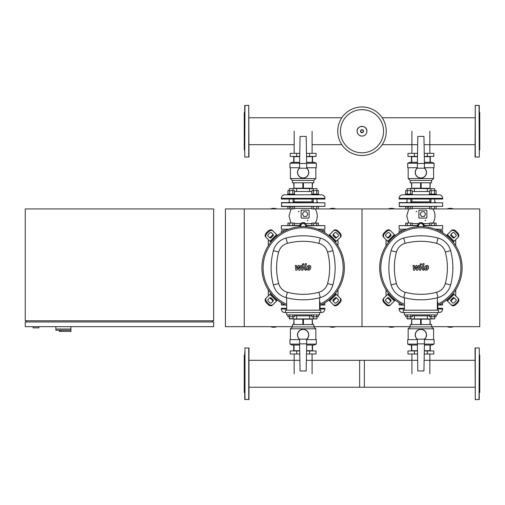 <?xml version="1.0" encoding="UTF-8"?>
<svg xmlns="http://www.w3.org/2000/svg" width="505" height="505" viewBox="0 0 505 505"><rect width="100%" height="100%" fill="white"/><g stroke="black" fill="none" stroke-linecap="round" stroke-linejoin="round"><path stroke-width="0.76" d="M33.021 326.678L33.021 327.859L38.91 327.859L38.91 326.678M25.25 326.678L213.647 326.678L213.647 321.969L25.25 321.969L25.25 326.678M26.43 320.795L26.43 321.969M212.466 320.795L212.466 321.969M25.25 208.931L25.25 320.795L213.647 320.795L213.647 208.931L25.25 208.931M61.042 330.213L61.042 331.387L70.934 331.387L70.934 329.033L55.866 329.033L70.934 329.033L70.934 326.678M61.042 331.387L59.281 331.387L59.281 330.213L55.866 330.213L55.866 326.678M55.866 330.213L70.845 330.213L70.845 331.387M287.913 206.577L287.913 208.931L244.256 208.931L244.256 326.678L225.419 326.678L225.419 208.931L244.256 208.931L244.256 326.678L292.414 326.678M429.837 153.356L429.837 131.224M411.916 153.356L411.916 131.224M312.09 153.356L312.09 131.224M294.169 153.356L294.169 131.224M411.916 353.999L411.916 373.776M429.837 353.999L429.837 373.776M294.169 353.999L294.169 373.776M312.09 353.999L312.09 373.776M386.262 131.224A24.253 24.253 0 0 1 362.003 155.477A24.253 24.253 0 0 1 337.75 131.224A24.253 24.253 0 0 1 362.003 106.965A24.253 24.253 0 0 1 386.262 131.224A24.253 24.253 0 0 0 362.003 106.965A24.253 24.253 0 0 0 337.75 131.224M362.003 109.661A21.563 21.563 0 0 1 383.566 131.224A21.563 21.563 0 0 1 362.003 152.788A21.563 21.563 0 0 1 340.439 131.224A21.563 21.563 0 0 1 362.003 109.661M399.095 232.824L399.095 230.835L402.674 230.835M442.658 232.824L442.424 230.602L438.592 230.602M399.095 230.835L403.16 230.602M281.348 232.824L281.348 230.835L284.927 230.835M324.917 232.824L324.677 230.602L320.852 230.602M281.348 230.835L285.413 230.602M479.043 157.124L475.041 156.891L475.274 105.318L479.277 105.551L479.277 156.891L479.043 105.318M479.277 150.294L479.75 149.827L479.75 112.615L479.277 112.148M479.277 124.609L479.277 120.992M479.277 113.758L479.277 111.643M479.043 347.876L475.041 348.109L475.274 399.682L479.277 399.449L479.277 348.109L479.043 399.682M479.277 354.706L479.75 355.173L479.75 392.385L479.277 392.852M244.963 157.124L248.965 156.891L248.731 105.318L244.729 105.551L244.729 156.891L244.963 105.318M244.729 150.294L244.256 149.827L244.256 112.615L244.729 112.148M418.557 226.663L418.178 226.006L419.535 223.652L422.256 223.652L423.619 226.006L423.234 226.663M424.238 216.468L421.517 216.468L420.16 214.114L421.517 211.759L424.238 211.759L425.595 214.114L424.238 216.468M434.464 225.419L434.464 223.065L436.099 223.065L436.099 225.419M429.572 225.419L429.572 223.065L434.464 223.065M431.201 225.419L431.201 223.065M410.552 225.419L410.552 223.065L412.181 223.065L412.181 225.419M405.66 225.419L405.66 223.065L410.552 223.065M407.289 225.419L407.289 223.065M410.805 202.574L410.805 199.046L410.805 201.867L430.948 201.867M407.036 199.046L407.036 202.574M412.452 194.097L412.452 194.804L405.389 194.804L405.389 194.097L412.452 194.097M407.036 190.612L407.036 188.681L410.805 188.681L410.805 190.612M410.805 188.681L407.036 188.681M410.552 206.577L410.552 208.931L412.181 208.931L412.181 206.577M405.66 206.577L405.66 208.931L410.552 208.931M407.289 206.577L407.289 208.931M407.289 194.097L407.289 190.612L405.66 190.612L405.66 194.097M412.181 194.097L412.181 190.612L407.289 190.612M410.552 194.097L410.552 190.612M434.717 199.046L434.717 202.574M430.948 199.046L430.948 202.574M436.364 194.097L436.364 194.804L429.3 194.804L429.3 194.097L436.364 194.097M430.948 190.612L430.948 188.681L434.717 188.681L434.717 190.612M434.717 188.681L410.571 188.447M434.464 206.577L434.464 208.931L479.75 208.931L479.75 326.678L431.592 326.678M436.099 206.577L436.099 208.931M429.572 206.577L429.572 208.931L434.464 208.931M431.201 206.577L431.201 208.931M431.201 194.097L431.201 190.612L429.572 190.612L429.572 194.097M436.099 194.097L436.099 190.612L431.201 190.612M434.464 194.097L434.464 190.612M412.181 223.576L418.348 223.576M419.933 222.73L418.493 223.576L417.483 226.006A3.415 3.415 0 0 1 420.899 222.591A3.415 3.415 0 0 1 424.314 226.006L423.297 223.576L420.88 222.591M419.718 210.168L418.872 210.699L418.872 217.529L419.611 218.097M419.232 218.072L426.296 218.116A0.587 0.587 0 0 0 426.883 217.529L426.883 210.699A0.587 0.587 0 0 0 426.296 210.112L419.466 210.112A0.587 0.587 0 0 0 418.872 210.699M429.572 208.42L412.181 208.42M399.095 206.343L442.658 206.343L399.329 206.577L399.329 202.574L442.658 202.808L399.095 202.808M442.658 206.343L442.658 202.808M406.039 202.574L407.036 201.867M435.714 202.574L434.717 201.867M418.872 217.529A0.587 0.587 0 0 0 419.466 218.116M426.334 218.116L426.883 217.529M426.883 210.699L426.315 210.112M424.314 226.006L424.314 226.739M417.483 226.739L417.483 226.006M424.263 225.419L442.658 225.653L424.295 225.653M417.502 225.653L399.095 225.653L417.534 225.419M405.881 229.421L399.095 229.188L406.493 229.188M435.259 229.188L442.658 229.188L435.872 229.421M416.164 211.879A0.587 0.587 0 0 1 416.758 211.292M425.589 220.117A0.587 0.587 0 0 1 424.995 220.71M405.389 194.804L402.624 194.804A3.535 3.535 0 0 0 399.095 198.339L399.095 199.046L442.658 199.046L442.658 198.339A3.535 3.535 0 0 0 439.129 194.804L436.364 194.804M435.007 194.804L406.683 194.823M429.572 191.509L427.337 191.509L427.337 188.447M427.337 191.509L414.416 191.509L414.416 188.447M414.416 191.509L412.181 191.509M427.337 156.417L427.337 153.356L433.795 153.356L433.795 156.417L424.288 156.417M417.471 156.417L407.958 156.417L407.958 153.356L414.416 153.356L414.416 156.417M427.337 153.356L424.232 153.356M417.521 153.356L414.416 153.356M423.935 136.4L417.818 136.4L417.345 163.481L424.408 163.481L423.935 136.4M417.345 163.481L417.345 168.197L424.408 168.197L424.408 163.481M417.345 168.02A5.65 5.65 0 0 0 420.88 178.082A5.65 5.65 0 0 0 424.408 168.02A5.65 5.65 0 0 1 420.88 178.082A5.65 5.65 0 0 1 417.345 168.02M420.589 188.214L420.589 182.797L411.745 182.797L411.745 188.214L430.007 188.214L430.007 182.797L421.164 182.797L421.164 188.214M430.007 188.214L430.298 182.797L431.592 182.797L431.592 180.436L433.593 178.555L433.593 167.723M408.16 167.723L408.16 178.555L410.161 180.436L431.592 180.436M408.16 178.555L433.593 178.555M424.408 167.723L434.066 167.723L434.066 163.248L424.408 163.248M417.351 163.248L407.687 163.248L409.808 162.307L417.364 162.307M430.298 162.307L430.298 156.657L424.288 156.657M417.465 156.657L411.455 156.657L411.455 162.307M430.007 156.657L430.007 162.307M411.745 162.307L411.745 156.657M411.745 188.214L411.455 182.797L410.161 182.797L410.161 180.436M424.389 162.307L431.945 162.307L434.066 163.248M407.687 163.248L407.687 167.723L417.345 167.723M300.81 226.663L300.431 226.006L301.794 223.652L304.509 223.652L305.872 226.006L305.493 226.663M306.491 216.468L303.77 216.468L302.413 214.114L303.77 211.759L306.491 211.759L307.854 214.114L306.491 216.468M316.717 225.419L316.717 223.065L318.352 223.065L318.352 225.419M311.825 225.419L311.825 223.065L316.717 223.065M313.453 225.419L313.453 223.065M292.805 225.419L292.805 223.065L294.44 223.065L294.44 225.419M287.913 225.419L287.913 223.065L292.805 223.065M289.542 225.419L289.542 223.065M293.058 199.046L293.058 202.574M289.289 199.046L289.289 202.574M294.705 194.097L294.705 194.804L287.642 194.804L287.642 194.097L294.705 194.097M289.289 190.612L289.289 188.681L293.058 188.681L293.058 190.612M293.058 188.681L289.289 188.681M292.805 206.577L292.805 208.931L294.44 208.931L294.44 206.577M287.913 208.931L292.805 208.931M289.542 206.577L289.542 208.931M289.542 194.097L289.542 190.612L287.913 190.612L287.913 194.097M294.44 194.097L294.44 190.612L289.542 190.612M292.805 194.097L292.805 190.612M316.97 199.046L316.97 202.574M313.201 199.046L313.201 202.574M318.617 194.097L318.617 194.804L311.553 194.804L311.553 194.097L318.617 194.097M313.201 190.612L313.201 188.681L316.97 188.681L316.97 190.612M316.97 188.681L292.824 188.447M316.717 206.577L316.717 208.931L405.66 208.931M318.352 206.577L318.352 208.931M311.825 206.577L311.825 208.931L316.717 208.931M313.453 206.577L313.453 208.931M313.453 194.097L313.453 190.612L311.825 190.612L311.825 194.097M318.352 194.097L318.352 190.612L313.453 190.612M316.717 194.097L316.717 190.612M294.44 223.576L300.601 223.576M302.186 222.73L300.753 223.576L299.736 226.006A3.415 3.415 0 0 1 303.151 222.591A3.415 3.415 0 0 1 306.567 226.006L306.282 224.643M301.971 210.168L301.132 210.699L301.132 217.529L301.864 218.097M301.485 218.072L308.549 218.116A0.587 0.587 0 0 0 309.136 217.529L309.136 210.699A0.587 0.587 0 0 0 308.549 210.112L301.719 210.112A0.587 0.587 0 0 0 301.132 210.699M311.825 208.42L294.44 208.42M281.348 206.343L324.917 206.343L281.582 206.577L281.582 202.574L324.917 202.808L281.348 202.808M324.917 206.343L324.917 202.808M288.292 202.574L289.289 201.867M317.967 202.574L316.97 201.867M293.058 201.867L313.201 201.867M301.132 217.529A0.587 0.587 0 0 0 301.719 218.116M308.587 218.116L309.136 217.529M309.136 210.699L308.568 210.112M306.068 224.233L305.55 223.576L303.133 222.591M306.567 226.006L306.567 226.739M299.736 226.739L299.736 226.006M306.516 225.419L324.917 225.653L306.548 225.653M299.755 225.653L281.348 225.653L299.787 225.419M288.134 229.421L281.348 229.188L288.753 229.188M317.512 229.188L324.917 229.188L318.131 229.421M298.423 211.879A0.587 0.587 0 0 1 299.01 211.292M307.842 220.117A0.587 0.587 0 0 1 307.255 220.71M287.642 194.804L284.883 194.804A3.535 3.535 0 0 0 281.348 198.339L281.348 199.046L324.917 199.046L324.917 198.339A3.535 3.535 0 0 0 321.382 194.804L318.617 194.804M317.26 194.804L288.936 194.823M311.825 191.509L309.59 191.509L309.59 188.447M309.59 191.509L296.675 191.509L296.675 188.447M296.675 191.509L294.44 191.509M309.59 156.417L309.59 153.356L316.048 153.356L316.048 156.417L306.541 156.417M299.724 156.417L290.217 156.417L290.217 153.356L296.675 153.356L296.675 156.417M309.59 153.356L306.484 153.356M299.774 153.356L296.675 153.356M306.188 136.4L300.071 136.4L299.598 163.481L306.661 163.481L306.188 136.4M299.598 163.481L299.598 168.197L306.661 168.197L306.661 163.481M299.598 168.02A5.65 5.65 0 0 0 303.133 178.082A5.65 5.65 0 0 0 306.661 168.02A5.65 5.65 0 0 1 303.133 178.082A5.65 5.65 0 0 1 299.598 168.02M302.842 188.214L302.842 182.797L293.998 182.797L293.998 188.214L312.26 188.214L312.26 182.797L303.417 182.797L303.417 188.214M312.26 188.214L312.551 182.797L313.845 182.797L313.845 180.436L315.846 178.555L315.846 167.723M290.413 167.723L290.413 178.555L292.414 180.436L313.845 180.436M290.413 178.555L315.846 178.555M306.661 167.723L316.319 167.723L316.319 163.248L306.661 163.248M299.604 163.248L289.946 163.248L292.06 162.307L299.616 162.307M312.551 162.307L312.551 156.657L306.541 156.657M299.717 156.657L293.708 156.657L293.708 162.307M312.26 156.657L312.26 162.307M293.998 162.307L293.998 156.657M293.998 188.214L293.708 182.797L292.414 182.797L292.414 180.436M306.642 162.307L314.198 162.307L316.319 163.248M289.946 163.248L289.946 167.723L299.598 167.723M410.805 316.742L410.805 318.674L407.036 318.674L407.036 316.742M407.27 318.907L434.483 318.907L430.948 318.674L430.948 316.742M410.552 314.905L410.552 316.742L412.181 316.742L412.181 314.905M405.66 314.905L405.66 316.742L410.552 316.742M407.289 314.905L407.289 316.742M434.717 318.674L434.717 316.742M434.464 314.905L434.464 316.742L436.099 316.742L436.099 314.905M429.572 314.905L429.572 316.742L434.464 316.742M431.201 314.905L431.201 316.742M438.517 312.551L402.624 312.551L403.236 312.551L403.236 310.196L438.517 310.196L438.517 312.551L439.129 312.551A3.535 3.535 0 0 0 442.658 309.016L442.658 308.309L437.336 308.309M402.624 312.551A3.535 3.535 0 0 1 399.095 309.016L404.417 309.016M404.417 308.309L399.095 308.309L399.095 309.016M412.181 315.846L414.416 315.846L414.416 318.907M414.416 315.846L427.337 315.846L427.337 318.907M427.337 315.846L429.572 315.846M414.416 350.937L414.416 353.999L407.958 353.999L407.958 350.937L417.471 350.937M424.288 350.937L433.795 350.937L433.795 353.999L427.337 353.999L427.337 350.937M414.416 353.999L417.521 353.999M424.232 353.999L427.337 353.999M417.818 370.954L423.935 370.954L424.408 343.873L417.345 343.873L417.818 370.954M417.345 339.158L424.408 339.158A5.536 5.536 0 0 0 424.907 331.135A5.536 5.536 0 0 0 416.846 331.135A5.536 5.536 0 0 0 417.345 339.183L417.345 343.873M424.408 343.873L424.408 339.158M424.408 339.335A5.65 5.65 0 0 0 420.88 329.273A5.65 5.65 0 0 0 417.345 339.335A5.65 5.65 0 0 1 420.88 329.273A5.65 5.65 0 0 1 424.408 339.335M421.164 319.147L421.164 324.563L430.007 324.563L430.007 319.147L411.745 319.147L411.745 324.563L420.589 324.563L420.589 319.147M411.745 319.147L411.455 324.563L410.161 324.563L410.161 326.918L408.16 328.799L408.16 339.631M433.593 339.631L433.593 328.799L431.592 326.918L410.161 326.918M433.593 328.799L408.16 328.799M417.345 339.631L407.687 339.631L407.687 344.107L417.351 344.107M424.408 344.107L434.066 344.107L431.945 345.048L424.389 345.048M411.455 345.048L411.455 350.697L417.465 350.697M424.288 350.697L430.298 350.697L430.298 345.048M411.745 350.697L411.745 345.048M430.007 345.048L430.007 350.697M430.007 319.147L430.298 324.563L431.592 324.563L431.592 326.918M417.364 345.048L409.808 345.048L407.687 344.107M434.066 344.107L434.066 339.631L424.408 339.631M293.058 316.742L293.058 318.674L289.289 318.674L289.289 316.742M289.523 318.907L316.736 318.907L313.201 318.674L313.201 316.742M292.805 314.905L292.805 316.742L294.44 316.742L294.44 314.905M287.913 314.905L287.913 316.742L292.805 316.742M289.542 314.905L289.542 316.742M316.97 318.674L316.97 316.742M316.717 314.905L316.717 316.742L318.352 316.742L318.352 314.905M311.825 314.905L311.825 316.742L316.717 316.742M313.453 314.905L313.453 316.742M320.77 312.551L284.883 312.551L285.495 312.551L285.495 310.196L320.77 310.196L320.77 312.551L321.382 312.551A3.535 3.535 0 0 0 324.917 309.016L324.917 308.309L319.589 308.309M284.883 312.551A3.535 3.535 0 0 1 281.348 309.016L286.67 309.016M286.67 308.309L281.348 308.309L281.348 309.016M294.44 315.846L296.675 315.846L296.675 318.907M296.675 315.846L309.59 315.846L309.59 318.907M309.59 315.846L311.825 315.846M296.675 350.937L296.675 353.999L290.217 353.999L290.217 350.937L299.724 350.937M306.541 350.937L316.048 350.937L316.048 353.999L309.59 353.999L309.59 350.937M296.675 353.999L299.774 353.999M306.484 353.999L309.59 353.999M300.071 370.954L306.188 370.954L306.661 343.873L299.598 343.873L300.071 370.954M299.598 339.158L306.661 339.158A5.536 5.536 0 0 0 307.166 331.135A5.536 5.536 0 0 0 299.099 331.135A5.536 5.536 0 0 0 299.598 339.183L299.598 343.873M306.661 343.873L306.661 339.158M306.661 339.335A5.65 5.65 0 0 0 303.133 329.273A5.65 5.65 0 0 0 299.598 339.335A5.65 5.65 0 0 1 303.133 329.273A5.65 5.65 0 0 1 306.661 339.335M303.417 319.147L303.417 324.563L312.26 324.563L312.26 319.147L293.998 319.147L293.998 324.563L302.842 324.563L302.842 319.147M293.998 319.147L293.708 324.563L292.414 324.563L292.414 326.918L290.413 328.799L290.413 339.631M315.846 339.631L315.846 328.799L313.845 326.918L292.414 326.918M315.846 328.799L290.413 328.799M299.598 339.631L289.946 339.631L289.946 344.107L299.604 344.107M306.661 344.107L316.319 344.107L314.198 345.048L306.642 345.048M293.708 345.048L293.708 350.697L299.717 350.697M306.541 350.697L312.551 350.697L312.551 345.048M293.998 350.697L293.998 345.048M312.26 345.048L312.26 350.697M312.26 319.147L312.551 324.563L313.845 324.563L313.845 326.918M299.616 345.048L292.06 345.048L289.946 344.107M316.319 344.107L316.319 339.631L306.661 339.631M399.095 302.792L399.095 304.78L402.674 304.78M442.658 302.792L442.424 305.014L438.592 305.014M399.329 305.014L403.16 305.014L399.095 304.78M281.348 302.792L281.348 304.78L284.927 304.78M324.917 302.792L324.677 305.014L320.852 305.014M281.582 305.014L285.413 305.014L281.348 304.78M244.963 399.682L244.963 347.876L248.965 348.109L248.965 399.449L244.729 399.449L244.729 379.773M244.729 354.706L244.256 355.173L244.256 392.385L244.729 392.852M248.965 355.697L248.965 352.08M244.729 363.549L244.729 367.785M248.965 384.008L248.965 380.391M248.965 395.478L248.965 391.242M244.729 384.008L244.729 393.357M244.729 352.08L244.729 373.776M475.041 387.234L359.648 387.234L359.648 360.317L417.629 360.317M306.377 360.317L364.358 360.317L364.358 387.234L248.965 387.234M427.331 266.646L426.226 266.646L425.772 268.963L426.883 268.963L427.331 266.646M425.437 265.952L424.535 267.801L424.718 269.657L426.075 270.244L427.672 269.657L428.568 267.801L428.391 265.952L427.022 265.365L425.437 265.952M422.956 263.673L421.953 268.83L423.076 270.194L423.758 270.194L423.954 269.184L423.158 268.755L424.143 263.673L422.956 263.673M420.955 265.018L421.681 264.292L420.955 263.572L420.236 264.292L420.955 265.018M414.618 270.194L416.196 267.195L416.612 270.194L417.654 270.194L419.365 266.425L420.072 266.855L419.434 270.194L420.621 270.194L421.277 266.779L420.147 265.422L418.569 265.422L417.376 268.37L416.972 265.422L416.044 265.422L414.498 268.37L414.302 265.422L413.077 265.422L413.576 270.194L414.618 270.194M309.584 266.646L308.479 266.646L308.025 268.963L309.136 268.963L309.584 266.646M307.69 265.952L306.787 267.801L306.971 269.657L308.328 270.244L309.925 269.657L310.821 267.801L310.644 265.952L309.275 265.365L307.69 265.952M305.209 263.673L304.206 268.83L305.336 270.194L306.011 270.194L306.207 269.184L305.411 268.755L306.396 263.673L305.209 263.673M303.215 265.018L303.934 264.292L303.215 263.572L302.489 264.292L303.215 265.018M296.871 270.194L298.449 267.195L298.865 270.194L299.907 270.194L301.618 266.425L302.331 266.855L301.687 270.194L302.874 270.194L303.53 266.779L302.4 265.422L300.822 265.422L299.635 268.37L299.225 265.422L298.297 265.422L296.751 268.37L296.555 265.422L295.33 265.422L295.835 270.194L296.871 270.194M420.88 226.593A41.208 41.208 0 0 1 437.81 305.38A41.208 41.208 0 0 0 420.88 226.593A41.208 41.208 0 0 0 404.417 305.588A41.208 41.208 0 0 1 420.88 226.593M454.771 298.367A1.18 0.833 -45 0 0 453.351 298.613L451.685 300.279A1.18 0.833 -45 0 0 451.438 301.7M451.091 299.692L452.758 298.026A1.18 0.833 135 0 1 454.178 297.78L456.047 299.648A1.18 0.833 135 0 1 455.807 301.068L454.14 302.735A1.18 0.833 135 0 1 452.72 302.975L450.851 301.113A1.18 0.833 135 0 1 451.091 299.692L451.685 300.279M451.438 233.916A1.18 0.833 -135 0 0 451.685 235.336L453.351 237.003A1.18 0.833 -135 0 0 454.771 237.243M452.758 237.59L451.091 235.923A1.18 0.833 45 0 1 450.851 234.503L452.72 232.635A1.18 0.833 45 0 1 454.14 232.881L455.807 234.547A1.18 0.833 45 0 1 456.047 235.968L454.178 237.836A1.18 0.833 45 0 1 452.758 237.59L453.351 237.003M386.981 237.243A1.18 0.833 135 0 0 388.408 237.003L390.068 235.336A1.18 0.833 135 0 0 390.315 233.916M390.662 235.923L388.995 237.59A1.18 0.833 -45 0 1 387.575 237.836L385.706 235.968A1.18 0.833 -45 0 1 385.953 234.547L387.613 232.881A1.18 0.833 -45 0 1 389.039 232.635L390.902 234.503A1.18 0.833 -45 0 1 390.662 235.923L390.068 235.336M457.713 297.982A3.535 2.5 135 0 1 456.981 302.249L457.568 302.836A3.535 2.5 -45 0 0 458.3 298.569L453.155 293.424M446.496 300.09L451.64 305.235A3.535 2.5 -45 0 0 455.908 304.502L455.314 303.909A3.535 2.5 135 0 1 451.053 304.641M457.568 302.836L455.908 304.502M456.981 302.249L455.314 303.909M451.053 230.968A3.535 2.5 45 0 1 455.314 231.7L455.908 231.113A3.535 2.5 -135 0 0 451.64 230.381L446.496 235.526M453.155 242.185L458.3 237.041A3.535 2.5 -135 0 0 457.568 232.78L456.981 233.367A3.535 2.5 45 0 1 457.713 237.634M455.908 231.113L457.568 232.78M455.314 231.7L456.981 233.367M384.04 237.634A3.535 2.5 -45 0 1 384.772 233.367L384.185 232.78A3.535 2.5 135 0 0 383.453 237.041L388.598 242.185M395.257 235.526L390.113 230.381A3.535 2.5 135 0 0 385.852 231.113L386.439 231.7A3.535 2.5 -45 0 1 390.7 230.968M384.185 232.78L385.852 231.113M384.772 233.367L386.439 231.7M390.315 301.7A1.18 0.833 45 0 0 390.068 300.279L388.408 298.613A1.18 0.833 45 0 0 386.981 298.367M388.995 298.026L390.662 299.692A1.18 0.833 -135 0 1 390.902 301.113L389.039 302.975A1.18 0.833 -135 0 1 387.613 302.735L385.953 301.068A1.18 0.833 -135 0 1 385.706 299.648L387.575 297.78A1.18 0.833 -135 0 1 388.995 298.026L388.408 298.613M388.598 293.424L383.453 298.569A3.535 2.5 45 0 0 384.185 302.836L384.772 302.249A3.535 2.5 -135 0 1 384.04 297.982M390.7 304.641A3.535 2.5 -135 0 1 386.439 303.909L385.852 304.502A3.535 2.5 45 0 0 390.113 305.235L395.257 300.09M385.852 304.502L384.185 302.836M386.439 303.909L384.772 302.249M404.417 304.3A40.034 40.034 0 0 1 420.88 227.774A40.034 40.034 0 0 1 437.81 304.086M437.336 301.952L437.81 301.952L437.81 307.842L437.336 307.842M437.336 310.196L437.336 297.742M404.417 312.551L404.417 314.905L437.336 314.905L437.336 312.551M404.417 297.742L404.417 310.196M438.043 297.559A17.782 17.782 0 0 0 450.624 284.971A66.458 66.458 0 0 0 450.624 250.644A17.782 17.782 0 0 0 438.043 238.057A66.458 66.458 0 0 0 403.71 238.057A17.782 17.782 0 0 0 391.129 250.644A66.458 66.458 0 0 0 391.129 284.971A17.782 17.782 0 0 0 403.71 297.559A66.458 66.458 0 0 0 438.043 297.559L436.623 292.256A60.966 60.966 0 0 1 405.13 292.256A12.29 12.29 0 0 1 396.431 283.551A60.966 60.966 0 0 1 396.431 252.058A12.29 12.29 0 0 1 405.13 243.359A60.966 60.966 0 0 1 436.623 243.359A12.29 12.29 0 0 1 445.322 252.058A60.966 60.966 0 0 1 445.322 283.551A12.29 12.29 0 0 1 436.623 292.256M303.133 226.593A41.208 41.208 0 0 1 320.063 305.38A41.208 41.208 0 0 0 303.133 226.593A41.208 41.208 0 0 0 286.67 305.588A41.208 41.208 0 0 1 303.133 226.593M337.024 298.367A1.18 0.833 -45 0 0 335.604 298.613L333.938 300.279A1.18 0.833 -45 0 0 333.691 301.7M333.351 299.692L335.011 298.026A1.18 0.833 135 0 1 336.437 297.78L338.299 299.648A1.18 0.833 135 0 1 338.06 301.068L336.393 302.735A1.18 0.833 135 0 1 334.973 302.975L333.104 301.113A1.18 0.833 135 0 1 333.351 299.692L333.938 300.279M333.691 233.916A1.18 0.833 -135 0 0 333.938 235.336L335.604 237.003A1.18 0.833 -135 0 0 337.024 237.243M335.011 237.59L333.351 235.923A1.18 0.833 45 0 1 333.104 234.503L334.973 232.635A1.18 0.833 45 0 1 336.393 232.881L338.06 234.547A1.18 0.833 45 0 1 338.299 235.968L336.437 237.836A1.18 0.833 45 0 1 335.011 237.59L335.604 237.003M269.241 237.243A1.18 0.833 135 0 0 270.661 237.003L272.328 235.336A1.18 0.833 135 0 0 272.567 233.916M272.915 235.923L271.248 237.59A1.18 0.833 -45 0 1 269.828 237.836L267.959 235.968A1.18 0.833 -45 0 1 268.205 234.547L269.872 232.881A1.18 0.833 -45 0 1 271.292 232.635L273.154 234.503A1.18 0.833 -45 0 1 272.915 235.923L272.328 235.336M339.966 297.982A3.535 2.5 135 0 1 339.234 302.249L339.827 302.836A3.535 2.5 -45 0 0 340.553 298.569L335.408 293.424M328.749 300.09L333.893 305.235A3.535 2.5 -45 0 0 338.161 304.502L337.567 303.909A3.535 2.5 135 0 1 333.306 304.641M339.827 302.836L338.161 304.502M339.234 302.249L337.567 303.909M333.306 230.968A3.535 2.5 45 0 1 337.567 231.7L338.161 231.113A3.535 2.5 -135 0 0 333.893 230.381L328.749 235.526M335.408 242.185L340.553 237.041A3.535 2.5 -135 0 0 339.827 232.78L339.234 233.367A3.535 2.5 45 0 1 339.966 237.634M338.161 231.113L339.827 232.78M337.567 231.7L339.234 233.367M266.293 237.634A3.535 2.5 -45 0 1 267.025 233.367L266.438 232.78A3.535 2.5 135 0 0 265.706 237.041L270.85 242.185M277.51 235.526L272.365 230.381A3.535 2.5 135 0 0 268.105 231.113L268.692 231.7A3.535 2.5 -45 0 1 272.952 230.968M266.438 232.78L268.105 231.113M267.025 233.367L268.692 231.7M272.567 301.7A1.18 0.833 45 0 0 272.328 300.279L270.661 298.613A1.18 0.833 45 0 0 269.241 298.367M271.248 298.026L272.915 299.692A1.18 0.833 -135 0 1 273.154 301.113L271.292 302.975A1.18 0.833 -135 0 1 269.872 302.735L268.205 301.068A1.18 0.833 -135 0 1 267.959 299.648L269.828 297.78A1.18 0.833 -135 0 1 271.248 298.026L270.661 298.613M270.85 293.424L265.706 298.569A3.535 2.5 45 0 0 266.438 302.836L267.025 302.249A3.535 2.5 -135 0 1 266.293 297.982M272.952 304.641A3.535 2.5 -135 0 1 268.692 303.909L268.105 304.502A3.535 2.5 45 0 0 272.365 305.235L277.51 300.09M268.105 304.502L266.438 302.836M268.692 303.909L267.025 302.249M286.67 304.3A40.034 40.034 0 0 1 303.133 227.774A40.034 40.034 0 0 1 320.063 304.086M319.589 301.952L320.063 301.952L320.063 307.842L319.589 307.842M319.589 310.196L319.589 297.742M286.67 312.551L286.67 314.905L319.589 314.905L319.589 312.551M286.67 297.742L286.67 310.196M320.296 297.559A17.782 17.782 0 0 0 332.877 284.971A66.458 66.458 0 0 0 332.877 250.644A17.782 17.782 0 0 0 320.296 238.057A66.458 66.458 0 0 0 285.969 238.057A17.782 17.782 0 0 0 273.382 250.644A66.458 66.458 0 0 0 273.382 284.971A17.782 17.782 0 0 0 285.969 297.559A66.458 66.458 0 0 0 320.296 297.559L318.876 292.256A60.966 60.966 0 0 1 287.383 292.256A12.29 12.29 0 0 1 278.684 283.551A60.966 60.966 0 0 1 278.684 252.058A12.29 12.29 0 0 1 287.383 243.359A60.966 60.966 0 0 1 318.876 243.359A12.29 12.29 0 0 1 327.581 252.058A60.966 60.966 0 0 1 327.581 283.551A12.29 12.29 0 0 1 318.876 292.256M386.022 245.815L386.022 240.727A2.355 2.355 0 0 1 386.211 239.806M386.022 289.801L386.022 294.888A2.355 2.355 0 0 0 386.211 295.81M455.731 289.801L455.731 294.888A2.355 2.355 0 0 1 455.542 295.81M455.542 239.806A2.355 2.355 0 0 1 455.731 240.727L455.731 245.815M268.275 245.815L268.275 240.727A2.355 2.355 0 0 1 268.464 239.806M268.275 289.801L268.275 294.888A2.355 2.355 0 0 0 268.464 295.81M337.984 289.801L337.984 294.888A2.355 2.355 0 0 1 337.794 295.81M337.794 239.806A2.355 2.355 0 0 1 337.984 240.727L337.984 245.815M394.613 208.931A8.831 8.831 0 0 0 388.269 208.931M453.484 208.931A8.831 8.831 0 0 0 447.146 208.931M447.146 326.678A8.831 8.831 0 0 0 453.484 326.678M388.269 326.678A8.831 8.831 0 0 0 394.613 326.678M313.845 326.678L362.003 326.678L362.003 208.931L362.003 326.678L410.161 326.678M276.866 208.931A8.831 8.831 0 0 0 270.522 208.931M335.737 208.931A8.831 8.831 0 0 0 329.399 208.931M329.399 326.678A8.831 8.831 0 0 0 335.737 326.678M270.522 326.678A8.831 8.831 0 0 0 276.866 326.678M366.857 131.224A4.854 4.854 0 0 1 362.003 136.079A4.854 4.854 0 0 1 357.149 131.224A4.854 4.854 0 0 1 362.003 126.37A4.854 4.854 0 0 1 366.857 131.224M363.505 131.224A1.496 1.496 0 0 1 362.003 132.72A1.496 1.496 0 0 1 360.507 131.224A1.496 1.496 0 0 1 362.003 129.722A1.496 1.496 0 0 1 363.505 131.224M363.253 131.224A1.244 1.244 0 0 1 362.003 132.468A1.244 1.244 0 0 1 360.759 131.224A1.244 1.244 0 0 1 362.003 129.974A1.244 1.244 0 0 1 363.253 131.224M439.079 230.835L442.658 230.835M321.338 230.835L324.917 230.835M475.274 157.124L475.274 105.318M475.274 347.876L475.274 399.682M248.731 157.124L248.731 105.318M423.297 223.576L429.572 223.576M399.095 198.339L442.658 198.339M417.345 168.171A5.536 5.536 0 0 0 416.846 176.22A5.536 5.536 0 0 0 424.907 176.22A5.536 5.536 0 0 0 424.408 168.171M305.55 223.576L311.825 223.576M281.348 198.339L324.917 198.339M299.598 168.171A5.536 5.536 0 0 0 299.099 176.22A5.536 5.536 0 0 0 307.166 176.22A5.536 5.536 0 0 0 306.661 168.171M442.658 309.016L437.336 309.016M324.917 309.016L319.589 309.016M439.079 304.78L442.658 304.78M321.338 304.78L324.917 304.78M248.731 347.876L248.731 399.682M452.758 298.026L453.351 298.613M451.091 235.923L451.685 235.336M388.995 237.59L388.408 237.003M453.49 293.759L446.83 300.418M447.417 301.012L454.077 294.352M446.83 235.191L453.49 241.851M454.077 241.264L447.417 234.604M388.263 241.851L394.923 235.191M394.336 234.604L387.676 241.264M390.662 299.692L390.068 300.279M387.676 294.352L394.336 301.012M394.923 300.418L388.263 293.759M450.624 284.971L445.322 283.551M405.13 292.256L403.71 297.559M450.624 250.644L445.322 252.058M396.431 283.551L391.129 284.971M438.043 238.057L436.623 243.359M396.431 252.058L391.129 250.644M403.71 238.057L405.13 243.359M335.011 298.026L335.604 298.613M333.351 235.923L333.938 235.336M271.248 237.59L270.661 237.003M335.743 293.759L329.083 300.418M329.67 301.012L336.336 294.352M329.083 235.191L335.743 241.851M336.336 241.264L329.67 234.604M270.516 241.851L277.176 235.191M276.589 234.604L269.929 241.264M272.915 299.692L272.328 300.279M269.929 294.352L276.589 301.012M277.176 300.418L270.516 293.759M332.877 284.971L327.581 283.551M287.383 292.256L285.969 297.559M332.877 250.644L327.581 252.058M278.684 283.551L273.382 284.971M320.296 238.057L318.876 243.359M278.684 252.058L273.382 250.644M285.969 238.057L287.383 243.359M357.104 131.224C357.212 133.37 358.241 134.886 360.204 135.776C363.221 136.609 365.38 135.599 366.662 132.733L366.901 131.224C367.204 124.905 356.801 124.905 357.104 131.224M475.041 144.682L424.08 144.682M417.673 144.682L382.184 144.682M382.184 117.766L475.041 117.766M341.822 144.682L312.09 144.682M294.169 144.682L248.965 144.682M248.965 117.766L341.822 117.766M408.747 223.065L406.746 216.001L408.747 208.931M399.095 225.653L399.095 229.188M442.658 225.653L442.658 229.188M409.082 208.42L408.109 206.577M432.671 208.42C435.771 213.47 435.771 218.526 432.671 223.576M411.916 201.867L411.916 199.046M429.837 201.867L429.837 199.046M291 223.065L288.999 216.001L291 208.931M281.348 225.653L281.348 229.188M324.917 225.653L324.917 229.188M291.334 208.42L290.362 206.577M314.924 208.42C318.024 213.47 318.024 218.526 314.924 223.576M294.169 201.867L294.169 199.046M312.09 201.867L312.09 199.046M424.124 360.317L475.041 360.317M248.965 360.317L299.888 360.317"/></g></svg>
